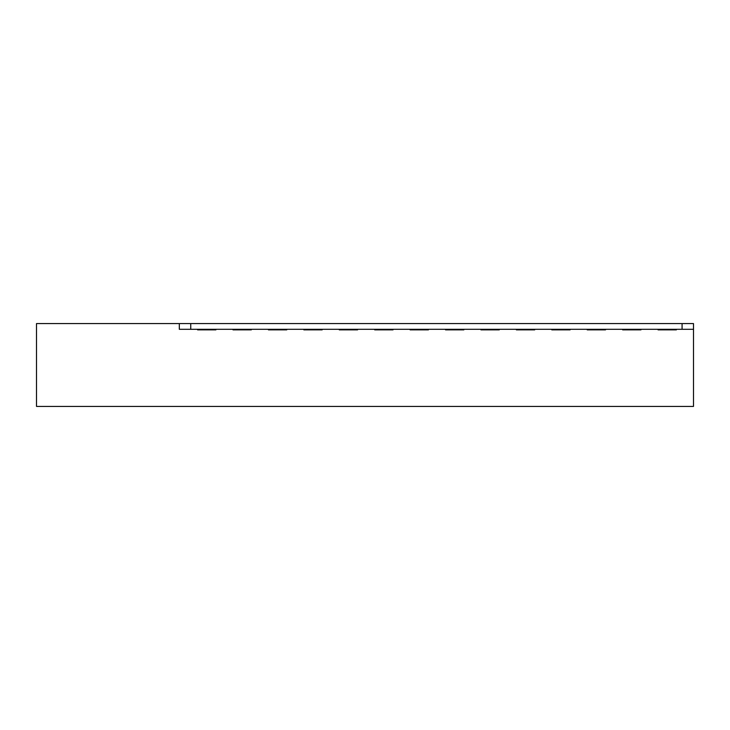 <?xml version="1.0" encoding="UTF-8"?>
<svg xmlns="http://www.w3.org/2000/svg" width="730" height="730" viewBox="0 0 730 730"><rect width="100%" height="100%" fill="white"/><g stroke="black" fill="none" stroke-linecap="round" stroke-linejoin="round"><path stroke-width="1.09" d="M693.5 329.294L693.5 323.582L682.076 323.582L682.076 329.294L693.5 329.294L693.5 406.418L36.5 406.418L36.5 323.582L179.325 323.582L179.325 329.294L190.749 329.294L190.749 323.582L179.325 323.582M682.076 329.294L190.749 329.294M682.076 323.582L190.749 323.582M268.448 329.294L268.448 329.869L286.735 329.869L286.735 329.294L268.448 329.294M410.132 329.294L410.132 329.869L428.419 329.869L428.419 329.294L410.132 329.294M551.816 329.294L551.816 329.869L570.103 329.869L570.103 329.294L551.816 329.294M658.077 329.294L658.077 329.869L676.363 329.869L676.363 329.294L658.077 329.294M516.393 329.294L516.393 329.869L534.679 329.869L534.679 329.294L516.393 329.294M374.709 329.294L374.709 329.869L392.995 329.869L392.995 329.294L374.709 329.294M233.025 329.294L233.025 329.869L251.312 329.869L251.312 329.294L233.025 329.294M303.872 329.294L303.872 329.869L322.149 329.869L322.149 329.294L303.872 329.294M445.555 329.294L445.555 329.869L463.833 329.869L463.833 329.294L445.555 329.294M587.239 329.294L587.239 329.869L605.517 329.869L605.517 329.294L587.239 329.294M622.663 329.294L622.663 329.869L640.94 329.869L640.94 329.294L622.663 329.294M480.979 329.294L480.979 329.869L499.256 329.869L499.256 329.294L480.979 329.294M339.295 329.294L339.295 329.869L357.572 329.869L357.572 329.294L339.295 329.294M197.611 329.294L197.611 329.869L215.888 329.869L215.888 329.294L197.611 329.294"/></g></svg>
